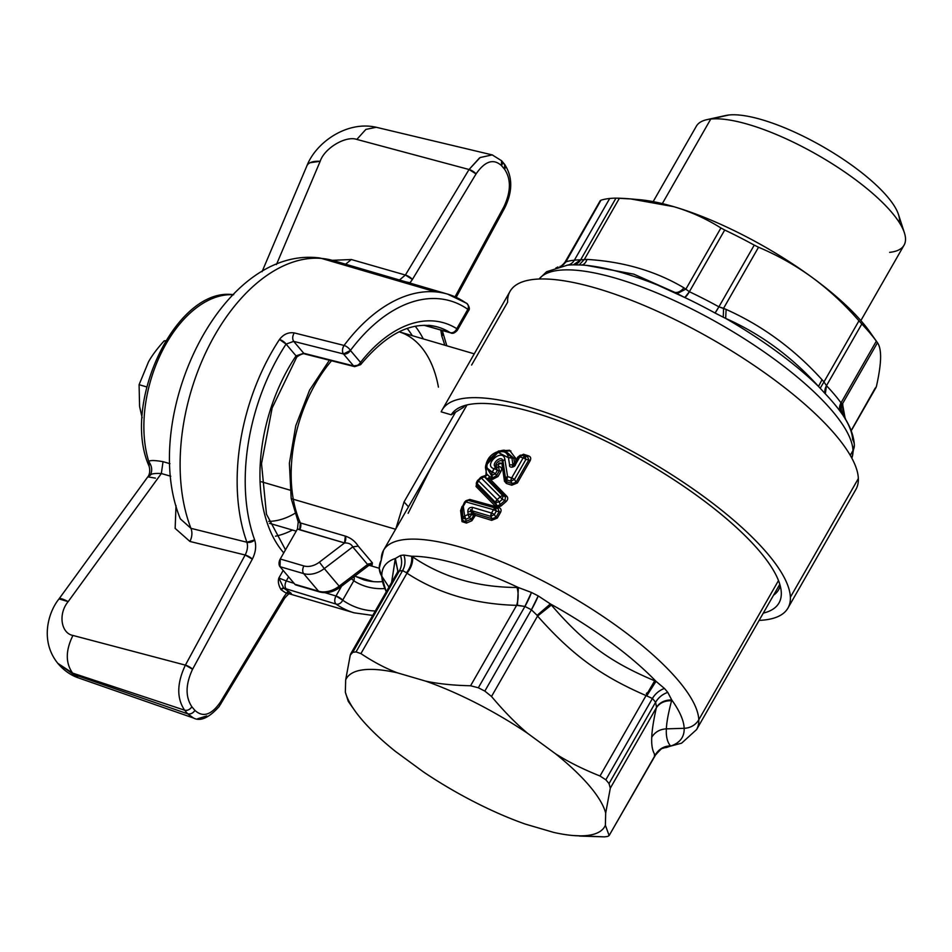 <?xml version="1.0" encoding="UTF-8"?>
<svg xmlns="http://www.w3.org/2000/svg" width="952" height="952" viewBox="0 0 952 952"><rect width="100%" height="100%" fill="white"/><g stroke="black" fill="none" stroke-linecap="round" stroke-linejoin="round"><path stroke-width="1.43" d="M292.442 530.038A120.249 72.4 -73.7 0 1 275.473 536.19A120.249 72.4 106.3 0 0 292.442 530.038M268.75 521.351A103.994 62.606 106.3 0 0 294.906 513.354M280.007 566.69L294.882 584.278L280.007 566.69A5.724 3.451 -73.7 0 1 280.245 559.002L280.007 566.69L303.664 573.616A5.724 3.451 -73.7 0 1 303.902 565.94A17.184 12.745 -40.2 0 0 319.384 562.156L324.299 568.582A22.907 16.993 139.8 0 1 303.664 573.616A22.907 16.993 -40.2 0 0 324.299 568.582L339.174 586.17A22.907 16.993 139.8 0 1 318.539 591.204L303.664 573.616L280.007 566.69M294.882 584.278L318.539 591.204L294.882 584.278A5.724 3.451 -73.7 0 0 295.989 585.016L319.646 591.954A5.724 3.451 -73.7 0 1 318.539 591.204A5.724 3.451 106.3 0 0 319.646 591.954C326.631 593.727 333.486 592.144 340.209 587.229L339.174 586.17L367.603 564.488L352.728 546.9L358.214 546.103C355.132 541.26 350.836 537.928 345.314 536.095C350.836 537.928 355.132 541.26 358.214 546.103L352.728 546.9L367.603 564.488L339.174 586.17L324.299 568.582L352.728 546.9C351.419 544.139 348.706 542.818 344.565 542.949L345.314 536.095L300.38 522.922L345.314 536.095A5.724 3.451 -73.7 0 1 344.565 542.949C348.706 542.818 351.419 544.139 352.728 546.9L324.299 568.582L319.384 562.156L344.565 542.949L299.642 529.788A5.724 3.451 106.3 0 0 300.38 522.922A116.251 69.984 -73.7 0 1 293.287 499.253A116.251 69.984 -73.7 0 1 331.534 360.772A116.251 69.984 106.3 0 0 293.287 499.253A17.184 8.758 169.8 0 1 291.181 498.467A17.184 8.758 -10.2 0 0 293.287 499.253A116.251 69.984 106.3 0 0 300.38 522.922L298.238 522.029L300.38 522.922L299.642 529.788L297.464 528.955L344.565 542.949L319.384 562.156A17.184 12.745 139.8 0 1 303.902 565.94L280.245 559.002L297.464 528.955L298.238 522.029L291.181 498.467L289.384 463.255L295.763 425.758L309.602 390.106L329.392 360.225L309.602 390.106L295.763 425.758L289.384 463.255L291.181 498.467L298.238 522.029L297.464 528.955L280.245 559.002L303.902 565.94A5.724 3.451 106.3 0 0 303.664 573.616L318.539 591.204A22.907 16.993 -40.2 0 0 339.174 586.17L340.209 587.229L339.757 586.408L342.97 583.766M899.295 222.47A104.791 30.904 -150.2 0 0 835.547 154.295A104.791 30.904 -150.2 0 0 728.958 114.99L710.763 119.048A119.678 35.295 -150.2 0 0 706.836 119.666L725.519 115.537A104.791 30.904 29.8 0 1 728.958 114.99A104.791 30.904 29.8 0 1 826.05 148.512A104.791 30.904 29.8 0 1 898.509 214.605L904.4 232.812A119.678 35.295 -150.2 0 0 821.647 157.33A119.678 35.295 -150.2 0 0 710.763 119.048L728.958 114.99M350.764 653.786L397.055 572.961L399.305 571.057L352.728 652.37L350.764 653.786L350.276 655.071L352.728 652.37A166.065 48.98 29.8 0 1 356.024 651.918L360.915 653.607C373.47 661.961 385.643 668.375 397.436 672.85A148.881 43.911 -150.2 0 0 345.659 679.966L350.276 655.071L345.659 679.966L345.35 692.163L348.265 701.386L345.35 692.163A148.881 43.911 -150.2 0 0 354.668 710.466A148.881 43.911 -150.2 0 0 395.497 751.449L423.438 771.929A148.881 43.911 -150.2 0 0 525.361 824.111A148.881 43.911 29.8 0 1 423.438 771.929L395.497 751.449A148.881 43.911 29.8 0 1 345.35 692.163L345.659 679.966A148.881 43.911 29.8 0 1 397.436 672.85L425.675 681.132A148.881 43.911 29.8 0 1 527.598 733.314L555.54 753.794A148.881 43.911 29.8 0 1 605.686 813.079L605.389 825.277A148.881 43.911 29.8 0 1 553.612 832.381L525.361 824.111L553.612 832.381A148.881 43.911 -150.2 0 0 573.033 835.523A148.881 43.911 -150.2 0 0 605.389 825.277L609.137 835.547L607.733 836.415A166.065 48.98 29.8 0 1 604.437 836.867L573.033 835.523M148.512 361.831A45.815 27.584 106.3 0 0 148.512 361.843A45.815 27.584 106.3 0 0 148.5 361.843L139.087 384.691L139.587 406.456A45.815 27.584 106.3 0 0 139.587 406.468L142.145 417.773L139.587 406.456A45.815 27.584 -73.7 0 1 139.587 406.456L139.087 384.691L146.727 386.928L139.087 384.691L148.512 361.843A45.815 27.584 -73.7 0 1 148.512 361.843A45.815 27.584 -73.7 0 1 148.512 361.831C151.987 355.56 157.223 348.551 164.208 340.828C157.223 348.551 151.987 355.56 148.512 361.843M165.66 340.709L164.208 340.828L165.66 340.709M165.386 341.173L164.208 340.828L165.386 341.173M889.632 252.351A119.678 35.295 -150.2 0 0 904.4 232.812M653.155 201.634L696.34 126.223A119.678 35.295 29.8 0 1 710.763 119.048L662.33 203.621L710.763 119.048A119.678 35.295 29.8 0 1 837.486 167.147A119.678 35.295 29.8 0 1 904.055 245.176L860.87 320.586M332.319 260.324L351.3 259.515L405.385 275.033L351.3 259.515L332.319 260.324M262.05 271.713L306.865 165.91A28.631 12.209 23 0 1 320.169 161.305L276.437 264.561L320.169 161.305L310.114 162.721M376.23 127.27L365.865 129.412L356.833 139.42C345.897 135.493 324.525 148.024 320.169 161.305C324.525 148.024 345.897 135.493 356.833 139.42L469.05 169.504L405.385 275.033L412.394 279.471L409.872 283.053M233.68 294.739C176.429 286.04 120.749 403.493 149.107 466.206L148.798 461.613C149.559 460.173 154.307 460.185 163.03 461.672L169.968 463.683L163.03 461.672C154.307 460.185 149.559 460.173 148.798 461.613A106.136 63.903 -73.7 0 1 162.137 351.181A106.136 63.903 -73.7 0 1 232.919 294.739A106.136 63.903 106.3 0 0 162.137 351.181A106.136 63.903 106.3 0 0 148.798 461.613L149.166 466.361M149.107 466.206C151.201 474.048 147.191 477.618 147.786 476.869L150.297 475.238C151.023 473.763 154.7 473.203 161.34 473.537L170.765 476.226L161.34 473.537L163.03 461.672L161.34 473.537C154.7 473.203 151.023 473.763 150.297 475.238C152.558 470.716 152.046 466.171 148.798 461.613C152.046 466.171 152.558 470.716 150.297 475.238L147.786 476.869L155.426 478.13M397.151 279.745L342.244 263.966A166.065 99.984 106.3 0 0 333.533 260.67A166.065 99.984 106.3 0 0 321.502 258.42A28.631 22.693 -85.2 0 0 317.92 257.754A28.631 22.693 94.8 0 1 321.502 258.42A166.065 99.984 106.3 0 0 206.822 350.36A166.065 99.984 106.3 0 0 190.947 528.336C192.506 532.43 192.161 536.809 189.936 541.462L175.144 528.384L176.025 505.572L175.156 528.384L189.936 541.462L245.152 555.004L185.39 665.127C176.846 683.215 176.572 698.232 184.605 710.18L187.663 713.798L193.518 718.022L187.663 713.798L73.756 674.468L58.167 663.758M877.47 342.72L842.484 403.803L877.47 342.72L876.34 341.149L877.47 342.72C879.707 345.897 880.743 351.074 880.588 358.25A157.473 46.446 29.8 0 1 880.588 358.261C880.386 365.508 878.993 374.945 876.387 386.56C878.993 374.945 880.386 365.508 880.588 358.25A157.473 46.446 29.8 0 1 880.588 358.25A157.473 46.446 -150.2 0 0 880.588 358.25A157.473 46.446 -150.2 0 0 880.588 358.226C880.743 351.074 879.707 345.897 877.47 342.72L869.831 331.891A157.473 46.446 29.8 0 0 812.413 277.639A157.473 46.446 -150.2 0 0 673.826 206.691A157.473 46.446 -150.2 0 0 635.746 199.408M873.281 337.115A157.473 46.446 -150.2 0 0 812.413 277.639C795.86 265.56 777.903 255.434 758.542 247.234L754.246 245.128A171.788 50.67 -150.2 0 0 724.71 230.015L720.914 227.968C706.206 218.722 690.509 211.641 673.826 206.691L630.783 198.944L615.98 198.135A171.788 50.67 -150.2 0 0 609.708 198.48A171.788 50.67 -150.2 0 0 600.986 200.194L565.607 262.359L600.986 200.194A171.788 50.67 29.8 0 1 609.708 198.48L574.365 260.193A171.788 50.67 -150.2 0 0 565.643 261.895L561.228 266.048A11.448 10.555 72.7 0 0 565.643 261.895A171.788 50.67 29.8 0 1 574.365 260.193L609.708 198.48A171.788 50.67 29.8 0 1 615.98 198.135L580.649 259.837A171.788 50.67 -150.2 0 0 574.365 260.193A11.448 10.127 -95.9 0 1 567.047 265.191M405.838 281.863L409.967 282.768A168.361 101.364 -73.7 0 1 410.943 283.363A168.361 101.364 106.3 0 0 409.967 282.768L412.394 279.471A5.724 1.833 -148.9 0 0 405.385 275.033L469.05 169.504L356.833 139.42L365.865 129.412L376.123 127.247C347.111 120.606 315.933 142.276 306.865 165.91M345.659 264.216L351.3 259.515M492.565 154.986L489.745 154.593M479.534 157.913L469.05 169.504A5.724 1.833 31.1 0 1 476.048 173.942L412.394 279.471L476.048 173.942L469.05 169.504L480.105 157.544L492.208 154.902L376.123 127.247M58.512 664.163L72.602 673.088C65.414 662.961 65.533 650.406 72.947 635.448C60.987 633.306 57.977 613.766 68.175 601.616A28.631 4.391 -144 0 0 59.012 598.915L68.175 601.616L161.34 473.537L68.175 601.616C57.977 613.766 60.987 633.306 72.947 635.448C65.533 650.406 65.414 662.961 72.602 673.088L57.81 663.342L78.457 677.907M180.321 518.84L190.947 528.336L180.333 518.84C139.587 419.475 219.138 247.163 317.92 257.754L333.533 260.67A166.065 99.984 -73.7 0 0 321.502 258.42L435.576 291.871L321.502 258.42A166.065 99.984 -73.7 0 0 206.822 350.36A166.065 99.984 -73.7 0 0 190.947 528.336L246.913 542.235C248.055 546.222 247.472 550.482 245.152 555.004L189.936 541.462C192.161 536.809 192.506 532.43 190.947 528.336L246.913 542.235L254.648 539.891C256.516 545.901 255.743 552.315 252.34 559.121L192.578 669.244C185.509 684.333 185.271 696.84 191.864 706.765L194.922 710.382C202.978 717.76 211.475 715 220.412 702.124L284.077 596.595L286.493 593.298L289.087 591.692C291.502 593.382 291.978 594.072 290.538 593.75L286.493 593.298A168.361 101.364 -73.7 0 1 281.042 589.657A2.285 1.785 126.4 0 1 283.708 588.11A166.065 99.984 106.3 0 0 289.087 591.692A2.285 1.809 -59.2 0 0 286.493 593.298L284.077 596.595A5.724 1.833 31.1 0 1 284.589 598.261L284.077 596.595L220.412 702.124L220.935 703.79A5.724 1.833 -148.9 0 0 220.412 702.124C211.475 715 202.978 717.76 194.922 710.382A5.724 4.248 139.7 0 1 187.663 713.798C190.531 714.405 192.947 713.262 194.922 710.382L191.864 706.765C189.876 709.645 187.461 710.787 184.605 710.18L72.602 673.088L184.605 710.18A5.724 4.248 -40.3 0 0 191.864 706.765C185.271 696.84 185.509 684.333 192.578 669.244A5.724 1.535 -151.5 0 0 185.39 665.127L72.947 635.448L185.39 665.127L192.578 669.244L252.34 559.121L245.152 555.004A5.724 1.535 28.5 0 1 252.34 559.121C255.743 552.315 256.516 545.901 254.648 539.891A5.724 3.534 160 0 1 246.913 542.235A166.065 99.984 -73.7 0 1 279.483 339.471A166.065 99.984 106.3 0 0 246.913 542.235C248.055 546.222 247.472 550.482 245.152 555.004L185.39 665.127C176.846 683.215 176.572 698.232 184.605 710.18L187.663 713.798L73.756 674.468L78.35 677.872C70.936 675.301 64.331 670.743 58.536 664.198L57.81 663.342C39.627 640.851 48.29 612.077 59.012 598.915L147.786 476.869M424.033 325.286L450.808 332.902A5.724 3.606 -74.1 0 1 450.248 332.653L450.82 332.914C452.605 333.95 454.782 333.057 457.365 330.249A5.724 1.69 -150.2 0 0 456.781 328.69L457.353 330.249L468.432 310.887C470.038 309.102 469.467 306.592 466.742 303.355A5.724 4.486 124.9 0 1 467.86 309.329A5.724 1.69 29.8 0 1 468.432 310.887L467.86 309.329A5.724 4.486 -55.1 0 0 466.742 303.355A5.724 4.486 -55.1 0 0 465.707 302.855A166.065 99.984 106.3 0 0 447.607 294.108A166.065 99.984 106.3 0 0 435.576 291.871A166.065 99.984 106.3 0 0 344.065 345.445A5.724 2.416 36.9 0 1 350.419 350.455L343.47 353.954A5.724 3.356 -75.8 0 1 344.065 345.445L294.239 332.902C288.432 332.058 283.517 334.247 279.483 339.471C283.517 334.235 288.432 332.058 294.239 332.902L344.065 345.445A166.065 99.984 -73.7 0 1 435.576 291.871A166.065 99.984 -73.7 0 1 447.607 294.108L333.533 260.67M630.783 198.944L638.863 199.623A157.473 46.446 29.8 0 1 673.826 206.691A157.473 46.446 29.8 0 1 812.413 277.639C828.918 289.801 844.436 304.188 858.954 320.824C844.436 304.188 828.918 289.801 812.413 277.639C795.86 265.56 777.903 255.434 758.542 247.234L723.568 308.317L718.903 306.83A171.788 50.67 -150.2 0 0 689.379 291.717L683.952 287.837C655.821 271.094 623.512 261.621 587.039 259.42L580.649 259.837L615.98 198.135L619.431 198.218L584.445 259.301L619.431 198.218C638.959 199.016 657.094 201.836 673.826 206.691C690.509 211.641 706.206 218.722 720.914 227.968L685.928 289.051L720.914 227.968L724.71 230.015L689.379 291.717L724.71 230.015A171.788 50.67 29.8 0 1 754.246 245.128L718.903 306.83L754.246 245.128L758.542 247.234L723.568 308.317L723.258 317.195L715.059 313.018A176.084 51.932 -150.2 0 0 684.797 297.524L633.77 274.14L586.372 265.37L633.77 274.14L675.075 292.49A174.656 51.515 -150.2 0 0 584.576 265.215A174.656 51.515 -150.2 0 0 581.232 264.977L573.342 264.846A176.084 51.932 -150.2 0 0 567.463 265.156A176.084 51.932 29.8 0 1 573.342 264.846L580.649 259.837A11.448 9.794 -90.8 0 1 573.342 264.846L579.209 264.882L584.445 259.301L579.209 264.882L581.232 264.977A174.656 51.515 29.8 0 1 584.576 265.215A174.656 51.515 29.8 0 1 675.075 292.49C678.145 292.764 681.108 291.205 683.952 287.837C681.108 291.205 678.145 292.764 675.075 292.49L677.181 293.609L685.928 289.051L677.181 293.609L684.797 297.524A11.448 2.773 115.4 0 0 689.379 291.717L684.797 297.524A176.084 51.932 29.8 0 1 715.059 313.018L718.903 306.83A11.448 0.654 -61.2 0 1 715.059 313.018L723.258 317.195L723.568 308.317L726.126 309.424L718.903 306.83A171.788 50.67 29.8 0 0 689.379 291.717L683.952 287.837C655.821 271.094 623.512 261.621 587.039 259.42C585.551 263.192 583.624 265.049 581.232 264.977M876.34 341.149A171.788 50.67 -150.2 0 0 861.822 323.977L858.954 320.824L861.822 323.977L826.479 385.679L823.968 381.907L858.954 320.824L823.968 381.907L822.028 379.717C794.23 349.003 762.266 325.584 726.126 309.424C762.266 325.584 794.23 349.003 822.028 379.717L818.518 386.452C791.517 356.512 760.577 333.831 725.662 318.396L726.126 309.424L725.662 318.396L723.258 317.195L725.662 318.396C760.577 333.831 791.517 356.512 818.518 386.452L822.028 379.717L823.968 381.907L820.196 388.249L818.518 386.452A174.656 51.515 -150.2 0 0 725.662 318.396A174.656 51.515 29.8 0 1 818.518 386.452L820.196 388.249L823.968 381.907L826.479 385.679L861.822 323.977A171.788 50.67 29.8 0 1 876.34 341.149L841.009 402.863A171.788 50.67 -150.2 0 0 826.479 385.679L825.324 393.842L820.196 388.249L825.324 393.842A11.448 7.783 136.4 0 1 826.479 385.679A171.788 50.67 29.8 0 1 841.009 402.863L876.34 341.149M399.459 279.995L405.385 275.033M492.208 154.902L501.514 160.686L501.537 165.672C493.481 158.306 484.984 161.066 476.048 173.942C484.984 161.066 493.481 158.306 501.537 165.672A5.724 4.248 -40.3 0 0 501.525 160.686A5.724 4.248 -40.3 0 0 501.454 160.614M504.608 169.301L501.537 165.672L504.608 169.301L504.584 164.303A5.724 4.248 139.7 0 1 504.608 169.301C511.2 179.226 510.962 191.733 503.882 206.822C510.962 191.733 511.2 179.226 504.608 169.301M456.198 297.321L504.536 208.262L503.882 206.822A5.724 1.535 28.5 0 1 504.536 208.262C512.783 191.602 512.807 176.941 504.584 164.303L502.775 163.22M455.056 296.81L503.882 206.822L455.056 296.81M197.611 718.76L206.762 715.963M360.522 362.391A5.724 2.535 38.1 0 1 360.641 364.64A5.724 2.535 -141.9 0 0 360.522 362.391A137.433 82.741 -73.7 0 1 433.981 321.014A137.433 82.741 -73.7 0 1 456.781 328.69A5.724 4.51 122.2 0 1 450.248 332.653L424.354 325.275L450.248 332.653A5.724 4.51 -57.8 0 0 456.781 328.69A137.433 82.741 106.3 0 0 433.981 321.014A137.433 82.741 106.3 0 0 360.522 362.391L350.419 350.455A160.341 96.533 -73.7 0 1 438.765 298.726A160.341 96.533 -73.7 0 1 467.86 309.329L456.781 328.69L467.86 309.329A160.341 96.533 106.3 0 0 438.765 298.726A160.341 96.533 106.3 0 0 350.419 350.455A5.724 2.416 -143.1 0 0 344.065 345.445C342.196 348.67 341.994 351.514 343.47 353.954L293.68 341.363C292.216 338.948 292.407 336.127 294.239 332.902C292.407 336.127 292.216 338.948 293.68 341.363L286.088 344.112L279.483 339.471A5.724 2.071 33.4 0 1 286.088 344.112A160.341 96.533 106.3 0 0 254.648 539.891A160.341 96.533 -73.7 0 1 286.088 344.112L293.68 341.363L343.47 353.954A5.724 4.248 -40.3 0 0 350.419 350.455L360.522 362.391A5.724 4.248 139.7 0 1 353.573 365.901L343.47 353.954L353.573 365.901L303.759 353.263L293.68 341.363L303.759 353.263L296.06 355.881L286.088 344.112L296.06 355.881A137.433 82.741 106.3 0 0 283.755 552.898A137.433 82.741 -73.7 0 1 296.06 355.881L303.759 353.263L353.573 365.901L357.321 365.378M842.484 403.803L841.009 402.863A11.448 9.127 -36.1 0 0 840.223 411.442A176.084 51.932 -150.2 0 0 825.324 393.842A176.084 51.932 29.8 0 1 840.223 411.442L841.009 402.863L842.484 403.803C840.628 407.646 840.747 411.395 842.865 415.048L840.223 411.442L842.865 415.048C840.747 411.395 840.628 407.646 842.484 403.803L845.221 418.761L842.484 403.803M842.817 414.917L842.77 404.243L843.115 415.429C849.993 425.603 853.742 435.469 854.349 445.024A11.448 10.758 177.9 0 1 852.98 450.522A180.38 53.205 -150.2 0 0 710.013 318.539A180.38 53.205 -150.2 0 0 539.106 279.019A180.38 53.205 29.8 0 1 710.013 318.539A180.38 53.205 29.8 0 1 852.98 450.522A11.448 10.758 -2.1 0 0 854.349 445.024A11.448 10.758 -2.1 0 0 852.659 439.753A174.656 51.515 -150.2 0 0 843.401 415.881L842.865 415.048M581.22 264.977C583.624 265.049 585.551 263.192 587.039 259.42L580.649 259.837A171.788 50.67 29.8 0 0 574.365 260.193A11.448 10.127 84.1 0 1 566.999 265.203L567.463 265.156A176.084 51.932 29.8 0 0 566.916 265.203M600.307 200.836L565.643 261.895M845.412 419.082L845.412 418.404L845.412 419.082M876.387 386.56L851.147 430.637L875.186 388.13M423.295 338.9A137.433 82.741 106.3 0 0 415.262 326.25A137.433 82.741 -73.7 0 1 423.295 338.9M441.811 336.175A160.341 96.533 -73.7 0 1 444.739 345.183A160.341 96.533 106.3 0 0 441.811 336.175L440.8 330.058L441.811 336.175A5.724 3.534 -20 0 0 442.811 332.926L441.811 336.175M288.73 593.643L289.741 593.548M290.503 593.715L290.538 593.75C291.978 594.072 291.502 593.382 289.087 591.692A166.065 99.984 -73.7 0 1 283.708 588.11L281.042 589.657C278.508 585.349 277.782 581.458 278.853 578.007L283.708 588.11L336.056 604.08A5.724 4.486 -55.1 0 0 342.684 600.177A160.341 96.533 106.3 0 0 375.278 610.97A160.341 96.533 -73.7 0 1 342.684 600.177L353.763 580.815A137.433 82.741 106.3 0 0 376.564 588.491A137.433 82.741 106.3 0 0 384.632 588.55A137.433 82.741 -73.7 0 1 376.564 588.491A137.433 82.741 -73.7 0 1 353.763 580.815A5.724 4.51 -57.8 0 0 353.989 576.722A5.724 4.51 122.2 0 1 353.763 580.815L342.684 600.177A5.724 4.486 124.9 0 1 336.056 604.08A5.724 3.284 -73.2 0 1 335.973 596.011L342.684 600.177A5.724 1.69 -150.2 0 0 335.973 596.011L325.048 592.703L335.973 596.011L341.601 586.17L335.973 596.011C334.319 599.546 334.342 602.247 336.056 604.08A166.065 99.984 106.3 0 0 354.156 612.826A166.065 99.984 -73.7 0 1 336.056 604.08L283.708 588.11L278.853 578.007C277.782 581.458 278.508 585.349 281.042 589.657A168.361 101.364 106.3 0 0 286.493 593.298M285.505 549.84L266.465 514.175L261.514 463.624L272.153 407.98L296.417 357.797L296.06 355.881A5.724 2.13 34 0 1 296.417 357.797C295.536 357.357 303.331 352.407 304.914 354.025L354.727 366.651A5.724 3.356 -75.8 0 1 353.573 365.901L354.727 366.651L360.641 364.64C387.071 332.986 412.835 320.467 437.932 327.083A131.709 79.302 -73.7 0 1 450.248 332.653A131.709 79.302 106.3 0 0 437.932 327.083A131.709 79.302 -73.7 0 0 428.4 325.31M412.323 335.687A131.709 79.302 106.3 0 0 407.147 328.452A131.709 79.302 -73.7 0 1 412.323 335.687M285.85 549.233A131.709 79.302 -73.7 0 1 285.1 549.411A131.709 79.302 106.3 0 0 285.85 549.233M557.967 266.965L555.801 268.095M585.349 265.275L580.089 264.918M283.184 570.438L278.853 578.007L286.266 580.946C284.612 584.457 284.636 587.134 286.314 589.002C284.636 587.134 284.612 584.457 286.266 580.946L278.853 578.007L283.184 570.438M381.835 581.636A131.709 79.302 -73.7 0 1 373.363 581.636L355.191 576.305L373.363 581.636A131.709 79.302 106.3 0 0 381.835 581.636M363.831 579.851A131.709 79.302 106.3 0 0 373.363 581.636A131.709 79.302 -73.7 0 1 363.831 579.851L354.81 576.091M851.826 458.126A180.38 53.205 -150.2 0 0 852.98 450.522L850.243 455.294L852.98 450.522A180.38 53.205 29.8 0 1 851.826 458.126M288.611 576.852L286.266 580.946L294.085 583.326L286.266 580.946L288.611 576.852M351.324 578.756A5.724 1.69 29.8 0 1 353.763 580.815M579.447 836.058L604.437 836.867A166.065 48.98 -150.2 0 0 607.733 836.415L609.137 835.547L605.389 825.277L605.686 813.079A148.881 43.911 -150.2 0 0 555.54 753.794L527.598 733.314A148.881 43.911 -150.2 0 0 425.675 681.132C438.467 683.857 453.438 685.404 470.574 685.761L478.332 687.784A166.065 48.98 29.8 0 1 484.83 691.104L491.518 696.483C503.917 711.239 515.936 723.52 527.598 733.314C515.936 723.52 503.917 711.239 491.518 696.483L537.559 616.063C572.259 655.095 600.414 675.718 646.051 695.591L599.998 775.999C583.029 769.228 568.201 761.826 555.54 753.794C568.201 761.826 583.029 769.228 599.998 775.999L605.841 779.807A166.065 48.98 29.8 0 1 609.03 783.579L610.303 788.185L605.686 813.079L610.303 788.185L656.356 707.764C653.524 720.45 651.989 730.279 651.751 737.253C651.323 745.297 652.477 751.259 655.19 755.138L609.137 835.547L655.19 755.138C652.477 751.259 651.323 745.297 651.751 737.253C655.012 732.005 659.891 729.196 666.364 728.863C665.936 736.467 667.304 742.132 670.47 745.856C663.675 746.142 658.582 749.236 655.19 755.138L654.31 755.103L655.19 755.138M340.209 587.229L368.519 565.643L367.603 564.488L372.387 562.87L358.214 546.103L372.387 562.87L367.698 564.536M442.085 410.026A199.277 58.774 -150.2 0 0 441.169 411.847A199.277 58.774 29.8 0 1 625.381 447.654A199.277 58.774 29.8 0 1 790.374 597.249A199.277 58.774 -150.2 0 0 628.415 449.284A199.277 58.774 -150.2 0 0 442.085 410.026L510.07 291.324A199.277 58.774 29.8 0 1 696.4 330.582A199.277 58.774 29.8 0 1 858.347 478.547L790.374 597.249A199.277 58.774 29.8 0 1 759.125 620.383A199.277 58.774 -150.2 0 0 787.935 608.09A199.277 58.774 -150.2 0 0 790.374 597.249L858.347 478.547A199.277 58.774 -150.2 0 0 680.478 322.3A199.277 58.774 -150.2 0 0 507.63 302.165L471.609 365.056M487.364 463.91L498.098 452.355L508.451 457.733L511.878 457.579L512.926 464.755C512.045 466.563 512.378 466.468 513.925 464.469L513.378 465.195L515.603 464.302C515.127 467.48 508.868 468.479 509.57 464.909L512.926 464.755C512.045 466.575 512.378 466.48 513.925 464.469L518.221 456.889A3.439 1.011 29.8 0 1 519.851 456.889L523.112 457.936L511.664 477.916L507.583 476.595L504.834 459.173C502.573 447.273 482.688 465.373 493.945 468.717L492.243 472.144L487.757 468.622M518.316 456.781L519.899 455.413L521.934 455.27L525.159 456.317L525.92 459.423L514.485 479.403L510.891 481.236L506.845 479.927L505.536 478.511L502.977 461.089C501.502 453.83 489.697 465.29 496.17 467.158L497.349 470.371L495.421 473.727L491.422 475.453L492.017 472.085C475.191 467.242 504.965 439.681 508.451 457.733L513.783 458.198L511.878 457.579L503.382 450.213L511.878 457.579L512.926 464.755L514.473 462.779L512.926 464.755L509.57 464.909L508.451 457.733L509.57 464.909C508.868 468.479 515.127 467.48 515.603 464.302L519.851 456.889L515.603 464.302A3.439 1.011 -150.2 0 0 513.961 464.314L513.39 465.183M516.627 605.353L470.574 685.761C453.438 685.404 438.467 683.857 425.675 681.132L397.436 672.85C385.643 668.375 373.47 661.961 360.915 653.607L406.968 573.199C438.039 593.489 474.596 604.199 516.627 605.353C474.596 604.199 438.039 593.489 406.968 573.199C411.181 567.904 413.073 562.453 412.621 556.872C442.359 577.126 477.166 587.336 517.043 587.479C518.638 593.405 518.495 599.367 516.627 605.353L524.909 606.46L478.332 687.784L470.574 685.761L516.627 605.353C518.495 599.367 518.638 593.405 517.043 587.479L518.376 587.539L517.412 605.246L516.627 605.353M670.47 745.856C667.304 742.132 665.936 736.467 666.364 728.863C659.891 729.196 655.012 732.005 651.751 737.253C651.989 730.279 653.524 720.45 656.356 707.764C659.724 702.873 664.793 700.541 671.577 700.755C664.793 700.541 659.724 702.873 656.356 707.764L610.303 788.185L609.03 783.579L655.607 702.267L609.03 783.579A166.065 48.98 -150.2 0 0 605.841 779.807L652.418 698.482L605.841 779.807L599.998 775.999L646.051 695.591C600.414 675.718 572.259 655.095 537.571 616.063L551.375 605.055L537.559 616.063L537.118 615.337L537.559 616.063L491.518 696.483L484.83 691.104L531.406 609.792L484.83 691.104A166.065 48.98 -150.2 0 0 478.332 687.784L524.909 606.46A166.065 48.98 29.8 0 1 531.406 609.792L537.118 615.337L550.387 603.925L551.375 605.055C584.028 642.957 610.244 662.164 654.69 680.787L646.051 695.591L652.418 698.482A166.065 48.98 29.8 0 1 655.607 702.267L656.511 707.205C659.914 702.314 664.996 699.898 671.743 699.958L671.577 700.755C668.363 712.893 666.626 722.259 666.364 728.863L684.167 728.304A171.788 50.67 29.8 0 1 670.613 746.071L666.424 747.498A17.184 15.458 -99.7 0 0 664.71 747.665L662.592 748.427C662.711 747.415 660.343 749.617 655.5 755.031L609.137 835.547M664.698 747.665L666.424 747.498A173.228 51.087 29.8 0 1 664.091 747.844A173.228 51.087 -150.2 0 0 666.424 747.498L670.613 746.071C663.853 746.297 658.76 749.307 655.333 755.103C658.76 749.307 663.853 746.297 670.613 746.071A171.788 50.67 -150.2 0 0 684.167 728.304L666.364 728.863C666.626 722.259 668.363 712.893 671.577 700.755L671.743 699.958C664.996 699.898 659.914 702.314 656.511 707.205L655.607 702.267A166.065 48.98 -150.2 0 0 652.418 698.482L646.051 695.591L654.69 680.787L655.999 681.346L646.813 695.745L655.999 681.346L654.69 680.787C610.244 662.164 584.028 642.957 551.375 605.055L550.387 603.925L537.118 615.337L531.406 609.792A166.065 48.98 -150.2 0 0 524.909 606.46L517.412 605.246L518.376 587.539L517.043 587.479C477.166 587.336 442.359 577.126 412.621 556.872C413.073 562.453 411.181 567.904 406.968 573.199L360.915 653.607L356.024 651.918A166.065 48.98 -150.2 0 0 352.728 652.37L399.305 571.057A166.065 48.98 29.8 0 1 402.601 570.605L356.024 651.918L402.601 570.605L406.528 572.735C410.598 567.404 412.287 561.894 411.621 556.242L412.621 556.872L411.621 556.242A171.788 50.67 29.8 0 1 518.376 587.539L531.454 592.453L524.909 606.46A17.184 2.939 116.7 0 0 531.454 592.453A173.228 51.087 29.8 0 1 538.225 595.916A17.184 2.225 -62.5 0 1 531.406 609.792L538.225 595.916L550.387 603.925A171.788 50.67 29.8 0 1 655.999 681.346L664.448 688.439C659.296 690.355 655.273 693.711 652.418 698.482A17.184 12.519 139 0 1 664.448 688.439A173.228 51.087 29.8 0 1 667.78 692.378A17.184 12.971 -39.4 0 0 655.607 702.267C658.475 697.483 662.532 694.198 667.78 692.378L671.743 699.958A171.788 50.67 29.8 0 1 684.167 728.304A17.184 16.148 -2.1 0 0 698.78 719.771A180.38 53.205 29.8 0 1 696.578 729.577A180.38 53.205 -150.2 0 0 698.78 719.771A17.184 16.148 177.9 0 1 684.167 728.304A171.788 50.67 -150.2 0 0 671.743 699.958L667.78 692.378A173.228 51.087 -150.2 0 0 664.448 688.439L655.999 681.346A171.788 50.67 -150.2 0 0 550.387 603.925L538.225 595.916A173.228 51.087 -150.2 0 0 531.454 592.453L518.376 587.539A171.788 50.67 -150.2 0 0 411.621 556.242C412.287 561.894 410.598 567.404 406.528 572.735L402.601 570.605A166.065 48.98 -150.2 0 0 399.305 571.057L396.329 574.663M781.294 592.691A188.972 55.74 29.8 0 1 781.306 592.846A188.972 55.74 29.8 0 1 763.278 613.124A188.972 55.74 -150.2 0 0 781.294 592.691A188.972 55.74 -150.2 0 0 628.32 452.688A188.972 55.74 -150.2 0 0 451.236 414.798L441.169 411.847L451.236 414.798A188.972 55.74 29.8 0 1 458.59 408.027A188.972 55.74 29.8 0 1 642.505 460.578A188.972 55.74 29.8 0 1 781.294 592.691M773.536 595.214A182.094 53.705 -150.2 0 0 780.247 585.896A182.094 53.705 29.8 0 1 778.677 589.693A182.094 53.705 29.8 0 1 773.536 595.214M858.347 478.547A199.277 58.774 29.8 0 1 855.919 489.387L787.935 608.09M372.172 564.857L372.387 562.87L371.066 564.607M368.495 563.846A5.724 3.451 -73.7 0 1 368.507 563.846L371.577 564.596L368.519 565.643M480.736 477.428L482.164 476.512L484.485 476.869A3.439 2.547 135.4 0 0 481.307 477.999L480.736 477.428L481.307 477.999L478.44 480.772L497.146 499.562L478.44 480.772L481.307 477.999L500.133 496.944L497.146 499.562L495.564 502.501L477.202 483.687L477.035 481.331L477.821 480.153L478.44 480.772A3.439 2.558 135.3 0 0 477.202 483.687L478.44 480.772L477.88 480.224M500.24 496.849L480.677 477.368L484.842 476.131L486.662 474.06L487.448 474.679L485.222 476.654L484.842 476.131L485.222 476.654L487.448 474.679L489.721 476.702L487.698 478.868L484.485 476.869L502.906 495.813M514.473 462.779L515.306 462.72L514.473 462.779M519.851 456.889A3.439 1.011 -150.2 0 0 518.221 456.889L519.899 455.413L521.934 455.27A3.439 1.928 107.7 0 0 519.851 456.889L522.458 455.056L527.575 456.71L525.159 456.317L523.112 457.936L519.851 456.889M506.845 479.915L506.75 481.783L506.845 479.927L510.891 481.236L512.2 483.557L510.891 481.236L514.485 479.403L516.055 482.212L514.485 479.403L525.92 459.423L528.836 459.899L525.92 459.423L525.159 456.317L527.575 456.71L528.836 459.899L516.055 482.212L512.2 483.557L506.75 481.783L505.452 480.248L502.799 462.624C501.799 456.817 491.898 465.457 497.575 467.218L498.669 467.503L499.383 470.633L496.468 475.726L492.815 477.725L491.72 477.44L492.017 472.085L491.648 475.512A3.439 2.213 -75.3 0 1 492.243 472.144A3.439 1.011 29.8 0 1 495.421 473.727A3.439 1.011 -150.2 0 0 492.243 472.144L494.171 468.777A3.439 1.011 29.8 0 1 497.349 470.371A3.439 1.011 -150.2 0 0 494.171 468.777A3.439 2.213 -75.3 0 1 496.397 467.218L493.945 468.717C482.688 465.385 502.585 447.273 504.834 459.173L502.977 461.089L504.834 459.173L507.583 476.595L505.536 478.511A3.439 2.011 -8.9 0 1 507.583 476.595A3.439 1.94 107.6 0 0 506.845 479.927L507.583 476.595L511.664 477.916L510.891 481.236A3.439 1.868 -71.7 0 1 511.664 477.916A3.439 1.011 29.8 0 1 514.485 479.403A3.439 1.011 -150.2 0 0 511.664 477.916L523.112 457.936A3.439 1.011 29.8 0 1 525.92 459.423A3.439 1.011 -150.2 0 0 523.112 457.936A3.439 1.868 -71.8 0 1 525.159 456.317L521.934 455.27M490.054 456.912L485.651 465.897L491.422 475.453L485.746 465.338M481.307 477.999L484.485 476.869L482.164 476.512M500.133 496.944A3.439 2.118 -44 0 1 502.977 495.825L502.299 499.348L500.133 496.944L502.299 499.348L499.336 501.978L497.146 499.562L500.133 496.944M397.924 570.902L395.175 559.264L391.593 582.493L395.366 558.479L397.805 571.271M397.055 572.949L397.841 571.164L395.366 558.479A171.788 50.67 -150.2 0 0 381.823 576.246A17.184 16.148 177.9 0 1 379.277 568.344L383.525 550.292A180.38 53.205 29.8 0 1 552.184 585.825A180.38 53.205 29.8 0 1 698.78 719.771A180.38 53.205 -150.2 0 0 552.184 585.825A180.38 53.205 -150.2 0 0 383.525 550.292A180.38 53.205 -150.2 0 0 381.324 560.109A17.184 16.148 -2.1 0 0 379.277 568.344A17.184 16.148 -2.1 0 0 381.823 576.246A171.788 50.67 -150.2 0 0 386.322 591.692A171.788 50.67 29.8 0 1 381.823 576.246L388.952 587.098L381.823 576.246A171.788 50.67 29.8 0 1 395.366 558.479L395.175 559.264M463.517 407.325L451.236 414.798L463.517 407.325A182.094 53.705 29.8 0 1 465.111 405.421A182.094 53.705 -150.2 0 0 463.517 407.325M438.432 387.143A116.251 69.984 106.3 0 0 399.078 331.808L474.263 353.846M293.287 499.253L395.58 529.252L293.287 499.253M480.677 477.368L477.035 481.331L476.643 485.068L476.262 483.271L476.643 485.068L477.202 483.687L495.564 502.501L496.182 504.679L476.643 485.068L496.742 505.238L496.159 506.738L495.409 506.155L496.182 504.679L495.409 506.155L476.036 486.52L477 481.533L476.036 486.52L495.409 506.155L496.159 506.738L496.742 505.238L495.564 502.501A3.439 2.142 -44 0 1 497.146 499.562L499.336 501.978L495.564 502.501L499.336 501.978L502.299 499.348L502.977 495.825L484.485 476.869L487.698 478.868L505.429 496.801L502.977 495.825L505.429 496.801L505.024 500.431L502.299 499.348L505.024 500.431L500.097 504.691L499.336 501.978L500.097 504.691L505.024 500.431L505.429 496.801L487.698 478.868A1.714 0.976 128.4 0 0 489.007 478.178A1.714 0.976 128.4 0 0 489.721 476.702L486.662 474.06A1.714 1.571 -57.2 0 1 484.842 476.131A1.714 1.202 108.5 0 0 485.96 475.369L486.662 474.06L485.425 467.527L486.662 474.06L485.96 475.369L483.664 476.107M510.915 450.962L498.384 451.034L509.546 450.26L515.472 458.114L513.783 458.198L504.608 450.248L513.783 458.198L514.52 462.731L515.77 461.149M515.341 462.672L514.52 462.731L515.341 462.672M515.77 461.161L514.52 462.72L513.783 458.198L515.472 458.114L515.841 460.482L517.864 456.948L523.505 454.247L528.598 455.901C530.692 456.674 531.228 458.257 530.193 460.625L517.412 482.938L511.807 485.211L506.381 483.449L504.465 481.212L505.536 478.511L505.452 480.248L506.75 481.783L512.2 483.557L516.055 482.212L528.836 459.899L527.575 456.71L520.601 455.127M495.944 465.421L502.799 462.624L501.906 463.588L502.799 462.624L505.452 480.248L504.465 481.212L501.906 463.588C498.824 462.267 497.753 463.219 498.693 466.432L499.776 466.718C501.74 467.515 502.12 469.074 500.93 471.418L498.015 476.512L492.517 479.403L491.422 479.118L491.422 475.453L492.815 477.725L491.648 475.512L495.421 473.727L496.468 475.726L495.421 473.727L497.349 470.371L499.383 470.633L497.349 470.371L496.397 467.218L498.669 467.503L496.17 467.158C489.697 465.29 501.502 453.83 502.977 461.089L505.536 478.511M518.662 456.853L523.505 454.247L522.458 455.056L523.505 454.247L528.598 455.901L527.575 456.71L528.598 455.901C530.692 456.674 531.228 458.257 530.193 460.625L528.836 459.899L530.193 460.625L517.412 482.938L516.055 482.212L517.412 482.938L511.807 485.211L512.2 483.557L511.807 485.211L506.381 483.449L506.75 481.783L506.381 483.449L504.465 481.212L501.906 463.588C498.824 462.279 497.753 463.219 498.693 466.432L497.575 467.218L499.776 466.718C501.74 467.515 502.12 469.074 500.93 471.418L499.383 470.633L500.93 471.418L498.015 476.512L496.468 475.726L498.015 476.512L492.517 479.403L492.815 477.725L492.517 479.403L489.257 478.297L491.422 479.118L491.72 477.44L489.721 476.702L489.257 478.297A1.714 1.238 -44.9 0 1 487.698 478.868L489.257 478.297L489.721 476.702L492.815 477.725L496.468 475.726L499.383 470.633L498.669 467.503L497.349 467.146M400.435 555.516C402.315 560.99 401.946 566.166 399.305 571.057A17.184 15.458 80.3 0 0 400.435 555.516A173.228 51.087 29.8 0 1 403.874 555.052A17.184 15.196 -96 0 1 402.601 570.605C405.243 565.714 405.671 560.526 403.874 555.052L411.621 556.242L403.874 555.052A173.228 51.087 -150.2 0 0 400.435 555.516L395.366 558.479L400.435 555.516M455.58 412.121L404.041 501.918L395.699 529.288L404.041 501.918L408.432 506.809L404.041 501.918L455.58 412.109M476.274 483.235L477.035 481.331M481.807 476.797L485.96 475.369L486.603 462.375L485.96 475.369L481.807 476.797M515.401 457.686L515.841 460.482L518.138 457.019M489.257 478.297L506.833 496.242L505.429 496.801L506.833 496.242C508.225 497.872 507.975 499.657 506.059 501.621L505.024 500.431L506.059 501.621L501.145 505.881L500.097 504.691L501.145 505.881L497.527 507.19L497.706 505.702L500.097 504.691L497.706 505.702L496.742 505.238A1.714 1.178 -69.9 0 1 495.123 507.547A1.714 0.952 107.9 0 0 496.159 506.738L469.8 499.431L465.611 500.919L469.8 499.431L496.159 506.738L495.123 507.547L496.742 505.238L497.706 505.702L497.527 507.19A1.714 0.94 -71.8 0 1 496.504 507.999A1.714 0.69 106.5 0 0 497.706 505.702L496.504 507.999L501.145 505.881L506.059 501.621C507.975 499.657 508.225 497.872 506.833 496.242L489.257 478.297M698.78 719.771L778.498 580.565L698.78 719.771M383.525 550.292L467.004 404.933L432.148 465.385L408.134 513.307M461.541 508.32L460.601 510.653L461.756 508.142L460.601 510.653L462.041 521.636L462.886 520.661L465.861 521.434L466.456 523.076L462.041 521.636L466.456 523.076L471.883 520.72L471.311 519.102L473.608 515.627L475.345 515.52L471.883 520.72L475.345 515.52L473.358 513.818L474.025 513.211L475.31 515.329L491.684 520.351L497.289 518.078L500.562 512.378C501.585 510.01 501.049 508.427 498.955 507.654L497.527 507.19L498.955 507.654C501.049 508.439 501.585 510.01 500.562 512.378L499.193 511.652L497.932 508.463L498.955 507.654L497.932 508.463L468.634 500.193L466.73 500.407L468.634 500.193L497.932 508.463L499.193 511.652L496.289 511.176L495.516 508.07L497.932 508.463L468.11 500.335A3.439 2.368 102.9 0 0 465.802 501.882A3.439 1.011 -150.2 0 0 464.612 502.013A3.439 1.011 -150.2 0 0 464.576 502.18A3.439 1.011 29.8 0 1 464.612 502.013A3.439 1.011 29.8 0 1 465.802 501.882L468.11 500.335L495.516 508.07L496.289 511.176A3.439 1.011 -150.2 0 0 493.469 509.689A3.439 1.868 -71.8 0 1 495.516 508.07L493.469 509.689L465.802 501.882L463.279 506.309A3.439 2.297 172.9 0 0 461.66 508.225L462.886 520.661L462.041 521.636L460.601 510.653L462.041 506.595L462.946 517.959L465.909 519.304L465.861 521.434L471.311 519.102L471.883 520.72L466.456 523.076L465.861 521.434L462.886 520.661L461.756 508.142M497.289 518.078L491.684 520.351L492.077 518.697L495.933 517.352L497.289 518.078L495.933 517.352L499.193 511.652L500.562 512.378L497.289 518.078M473.311 513.771L475.345 515.52L473.608 515.627L473.989 513.176L473.608 515.627L471.311 519.102L469.431 517.733L471.764 514.27L473.608 515.627L471.764 514.27L471.371 511.545L473.311 513.771L471.371 511.545C469.979 509.498 470.145 509.225 471.871 510.736L473.989 513.176L473.311 513.771M474.025 513.211L492.077 518.697L491.684 520.351L475.31 515.329L471.871 510.736L490.768 516.365L494.362 514.544L495.933 517.352L492.077 518.697L490.768 516.365L492.077 518.697L474.025 513.211M464.719 501.906L467.503 500.205M462.041 506.595A3.439 1.011 29.8 0 1 462.089 506.44A3.439 1.011 29.8 0 1 463.279 506.309A3.439 1.011 -150.2 0 0 462.089 506.44A3.439 1.011 -150.2 0 0 462.041 506.595M465.861 521.434L465.909 519.304L469.431 517.733L471.311 519.102L465.861 521.434M464.671 516.02A3.439 1.071 65.6 0 0 465.909 519.304L462.946 517.959A3.439 2.225 -7.9 0 1 464.671 516.02L462.946 517.959L461.66 508.225L463.279 506.309L464.671 516.02L468.217 514.461A3.439 2.201 -8.2 0 1 471.764 514.27L469.431 517.733A3.439 1.035 -113.9 0 1 468.217 514.461L469.431 517.733L465.909 519.304L464.671 516.02L463.279 506.309L465.802 501.882L493.469 509.689A3.439 1.011 29.8 0 1 496.289 511.176L499.193 511.652L495.933 517.352L494.362 514.544L496.289 511.176L494.362 514.544L490.768 516.365A3.439 1.868 -71.7 0 1 491.541 513.057A3.439 1.011 29.8 0 1 494.362 514.544A3.439 1.011 -150.2 0 0 491.541 513.057L490.768 516.365L471.871 510.736C470.145 509.225 469.979 509.498 471.371 511.545L471.764 514.27L468.217 514.461L467.801 511.736L471.371 511.545L467.801 511.736C467.825 508.725 469.384 507.273 472.466 507.368L491.541 513.057L493.469 509.689L491.541 513.057L472.466 507.368C469.384 507.273 467.825 508.725 467.801 511.736L468.217 514.461L464.671 516.02M471.871 510.736L472.466 507.368M289.955 490.125L261.443 481.772L289.955 490.125M501.525 160.686L504.584 164.303M78.35 677.872L193.518 718.022C200.372 721.664 208.869 717.891 219.019 706.693L284.589 598.261C292.169 589.716 289.158 595.083 290.086 593.584M447.607 294.108L466.742 303.355M600.284 200.586L565.107 262.014C560.05 268.25 560.918 265.453 559.907 266.572M876.09 387.369L851.207 430.804M647.646 692.413L646.348 693.472M446.809 345.79L442.252 330.475M372.732 615.432L354.156 612.826L289.087 593.75M539.01 279.031L546.603 271.725L567.463 265.156M851.873 458.209L854.349 445.024M348.253 701.374L354.668 710.466M485.651 465.921C486.984 460.578 489.209 452.628 503.382 450.213L504.631 450.248M379.277 568.273L369.067 565.274M485.651 465.897L485.425 467.492M779.795 584.29L696.578 729.577L681.596 743.179L663.901 747.903M379.277 568.344L386.25 591.823M466.73 500.407L464.612 502.013L461.732 508.225M296.203 531.145L269.464 523.303"/></g></svg>
